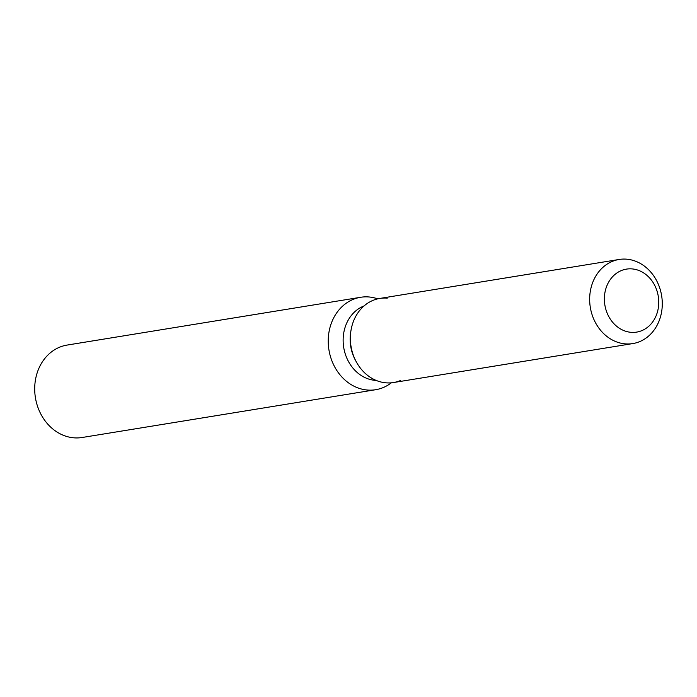 <?xml version="1.0" encoding="UTF-8"?>
<svg xmlns="http://www.w3.org/2000/svg" width="697" height="697" viewBox="0 0 697 697"><rect width="100%" height="100%" fill="white"/><g stroke="black" fill="none" stroke-linecap="round" stroke-linejoin="round"><path stroke-width="1.05" d="M632.013 268.903A31.905 27.061 80.8 0 0 626.437 269.12A31.905 27.061 80.8 0 0 604.473 301.705A31.905 27.061 80.8 0 0 631.125 332.33A31.905 27.061 80.8 0 0 636.692 332.103A31.905 27.061 80.8 0 0 658.656 299.527A31.905 27.061 80.8 0 0 632.013 268.903A31.905 27.061 80.8 0 0 626.437 269.12A31.905 27.061 80.8 0 0 604.473 301.705A31.905 27.061 80.8 0 0 631.125 332.33A31.905 27.061 80.8 0 0 636.692 332.103A31.905 27.061 80.8 0 0 658.656 299.527A31.905 27.061 80.8 0 0 632.013 268.903M387.262 298.133A42.604 36.131 80.8 0 0 351.105 329.759L350.8 331.458A38.344 32.524 80.8 0 0 355.514 360.419L356.341 361.935A42.604 36.131 80.8 0 0 386.086 382.836A42.604 36.131 80.8 0 0 400.67 380.457M619.128 259.467L379.83 298.429A42.604 36.131 80.8 0 0 351.105 329.759A42.604 36.131 80.8 0 0 356.341 361.935A42.604 36.131 80.8 0 0 386.086 382.836A42.604 36.131 80.8 0 0 393.517 382.54L632.815 343.577A42.604 36.131 80.8 0 0 662.15 300.076A42.604 36.131 80.8 0 0 626.559 259.171A42.604 36.131 80.8 0 0 619.128 259.467A42.604 36.131 80.8 0 0 589.793 302.977A42.604 36.131 80.8 0 0 625.383 343.874A42.604 36.131 80.8 0 0 632.815 343.577M364.052 305.931A38.344 32.524 80.8 0 0 343.63 346.949A38.344 32.524 80.8 0 0 375.274 380.37A38.344 32.524 80.8 0 0 376.18 380.423M377.687 298.856A46.821 39.712 80.8 0 0 368.783 296.957A46.821 39.712 80.8 0 0 360.61 297.288A46.821 39.712 80.8 0 0 328.374 345.093A46.821 39.712 80.8 0 0 367.485 390.041A46.821 39.712 80.8 0 0 375.657 389.719A46.821 39.712 80.8 0 0 391.357 382.81M360.61 297.288L67.086 345.076A46.821 39.712 80.8 0 0 34.85 392.881A46.821 39.712 80.8 0 0 73.96 437.829A46.821 39.712 80.8 0 0 82.133 437.498L375.657 389.719M350.8 331.458L351.105 329.759A42.604 36.131 80.8 0 0 356.341 361.935L355.514 360.419"/></g></svg>
